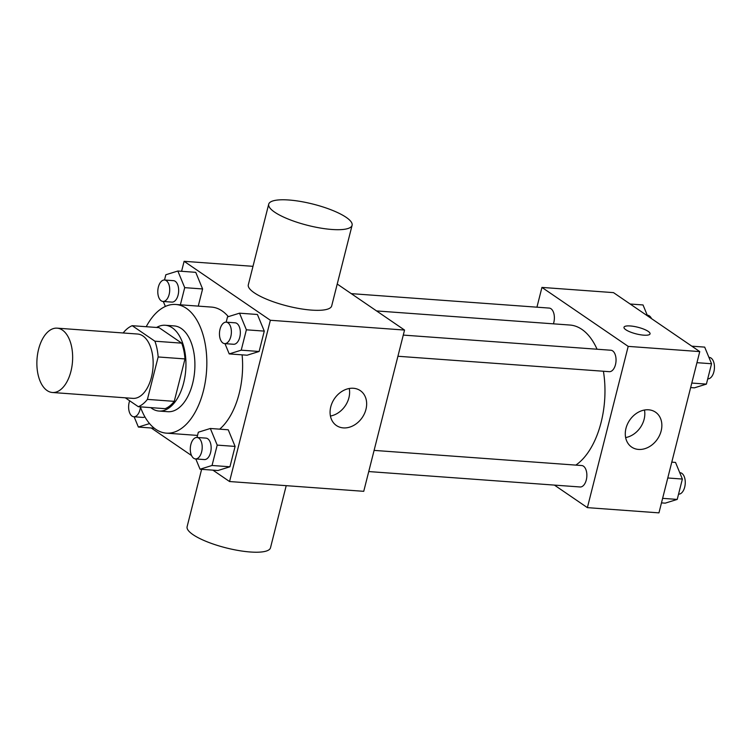 <?xml version="1.0" encoding="UTF-8"?>
<svg xmlns="http://www.w3.org/2000/svg" width="752" height="752" viewBox="0 0 752 752"><rect width="100%" height="100%" fill="white"/><g stroke="black" fill="none" stroke-linecap="round" stroke-linejoin="round"><path stroke-width="1.13" d="M47.113 390.561A32.251 17.785 94.2 0 1 37.6 354.079A32.251 17.785 94.2 0 1 57.105 328.154A32.251 17.785 94.2 0 1 72.493 361.618A32.251 17.785 94.2 0 1 52.414 392.497A32.251 17.785 94.2 0 1 47.113 390.561M57.105 328.154L137.616 334.029A32.251 17.785 94.2 0 1 153.004 367.493A32.251 17.785 94.2 0 1 132.925 398.372L52.414 392.497M132.211 325.691L159.048 327.646L181.74 343.156A41.633 22.955 94.2 0 1 184.992 358.92L174.257 401.352L147.42 399.387L158.155 356.965A41.633 22.955 94.2 0 0 154.903 341.201L132.211 325.691A41.633 22.955 94.2 0 0 123.149 332.976M125.311 397.817L138.33 406.71A41.633 22.955 94.2 0 0 147.42 399.387M174.257 401.352A41.633 22.955 94.2 0 1 165.167 408.674L138.33 406.71M150.757 407.622A43.005 23.707 -85.8 0 0 158.982 411.053A43.005 23.707 -85.8 0 0 185.753 369.881A43.005 23.707 -85.8 0 0 165.233 325.268A43.005 23.707 -85.8 0 0 156.604 327.468M165.233 325.268L174.182 325.917A43.005 23.707 94.2 0 1 194.702 370.539A43.005 23.707 94.2 0 1 167.922 411.701L158.982 411.053M184.992 358.92L158.155 356.965M181.74 343.156L154.903 341.201M146.226 326.706A64.503 35.57 94.2 0 1 175.752 304.475A64.503 35.57 94.2 0 1 206.527 371.394A64.503 35.57 94.2 0 1 166.361 433.143A64.503 35.57 94.2 0 1 155.749 429.279A64.503 35.57 94.2 0 1 140.38 406.86M175.752 304.475L211.528 307.089A64.503 35.57 94.2 0 1 228.345 316.648M242.106 354.85A64.503 35.57 94.2 0 1 219.678 429.157M180.367 304.814L184.71 287.649L202.598 288.956L198.255 306.12L202.598 288.956L195.746 272.327L177.848 271.021L165.844 274.753L164.509 280.007M224.98 343.636L229.219 353.91L247.107 355.217L259.12 351.485L264.272 331.115L257.41 314.486L239.521 313.18L227.508 316.912L226.183 322.166M212.91 470.15L229.557 481.534L270.363 320.267L184.108 261.311L181.589 271.293M151.237 427.991L191.553 455.552M195.802 458.946L200.041 469.21L217.93 470.517L229.943 466.785L235.094 446.415L228.241 429.787L210.344 428.48L198.34 432.212L197.005 437.467A10.754 5.931 94.2 0 1 202.156 448.624A10.754 5.931 94.2 0 1 195.464 458.917A10.754 5.931 94.2 0 1 193.696 458.269A10.754 5.931 94.2 0 1 190.529 446.115A10.754 5.931 94.2 0 1 197.033 437.467L205.973 438.125A10.754 5.931 94.2 0 1 211.105 449.273A10.754 5.931 94.2 0 1 204.412 459.566L195.464 458.917M252.992 266.33L184.108 261.311M229.557 481.534L363.742 491.319L404.548 330.062L337.225 284.04M404.548 330.062L270.363 320.267M343.354 427.897A21.141 16.798 -55.6 0 1 336.435 425.538A21.141 16.798 -55.6 0 1 334.499 398.607A21.141 16.798 -55.6 0 1 360.293 390.626A21.141 16.798 -55.6 0 1 364.466 413.591A21.141 16.798 -55.6 0 1 343.354 427.897M352.096 225.29L331.688 305.923A43.005 10.96 -165.8 0 1 299.888 308.658A43.005 10.96 -165.8 0 1 254.223 292.763A43.005 10.96 -165.8 0 1 248.31 284.82L268.708 204.187A43.005 10.96 -165.8 0 1 313.095 204.121A43.005 10.96 -165.8 0 1 352.096 225.29A43.005 10.96 -165.8 0 1 320.296 228.025A43.005 10.96 -165.8 0 1 274.621 212.13A43.005 10.96 -165.8 0 1 268.708 204.187M201.621 469.333L187.107 526.71A43.005 10.96 14.2 0 0 226.108 547.879A43.005 10.96 14.2 0 0 270.485 547.813L286.211 485.67M349.257 388.483A21.141 16.798 -55.6 0 1 330.429 416.035M376.564 310.933L569.95 325.043A72.681 40.072 94.2 0 1 597.06 349.229M603.414 371.244A72.681 40.072 94.2 0 1 575.835 465.103M368.743 471.56L580.13 486.976A10.754 5.931 -85.8 0 0 586.626 478.338A10.754 5.931 -85.8 0 0 583.458 466.174A10.754 5.931 -85.8 0 0 581.691 465.535L374.101 450.392M351.259 293.637L549.195 308.076A10.754 5.931 94.2 0 1 553.406 323.83M403.279 335.091L610.868 350.235A10.754 5.931 94.2 0 1 616.001 361.383A10.754 5.931 94.2 0 1 609.299 371.676L397.921 356.26M554.421 485.106L587.387 507.638L628.193 346.381L541.938 287.414L536.937 307.183M587.387 507.638L658.949 512.864L699.755 351.598L613.5 292.631L541.938 287.414M699.755 351.598L628.193 346.381M638.551 449.433A21.141 16.798 -55.6 0 1 631.642 447.073A21.141 16.798 -55.6 0 1 629.706 420.142A21.141 16.798 -55.6 0 1 655.5 412.162A21.141 16.798 -55.6 0 1 659.673 435.126A21.141 16.798 -55.6 0 1 638.551 449.433M625.833 329.743A13.442 3.422 -165.8 0 1 623.991 327.261A13.442 3.422 -165.8 0 1 637.856 327.242A13.442 3.422 -165.8 0 1 650.048 333.86A13.442 3.422 -165.8 0 1 640.112 334.715A13.442 3.422 -165.8 0 1 625.833 329.743M623.991 327.27A13.442 3.422 -165.8 0 1 637.856 327.252A13.442 3.422 -165.8 0 1 650.048 333.86M644.464 410.028A21.141 16.798 -55.6 0 1 625.636 437.57M661.478 502.881L665.21 503.154L677.223 499.413L682.374 479.052L675.522 462.414L671.78 462.142M677.223 499.413L662.625 498.35M682.374 479.052L667.776 477.981M679.752 472.688L680.09 472.717A10.754 5.931 94.2 0 1 685.222 483.846A10.754 5.931 94.2 0 1 678.548 494.158M690.656 387.571L694.387 387.844L706.401 384.112L711.552 363.742L704.69 347.114L691.821 346.174M706.401 384.112L691.793 383.05M711.552 363.742L696.954 362.68M708.929 357.388L709.268 357.407A10.754 5.931 94.2 0 1 714.4 368.546A10.754 5.931 94.2 0 1 707.726 378.858M647.538 315.896L643.026 304.955L630.148 304.015M647.256 315.229L647.594 315.248A10.754 5.931 94.2 0 1 651.514 318.622M200.041 469.21L212.045 465.479L217.206 445.109L210.344 428.48M217.93 470.517L229.943 466.785L212.045 465.479M229.943 466.785L235.094 446.415L217.206 445.109M235.094 446.415L228.241 429.787M229.219 353.91L241.223 350.178L246.383 329.808L239.521 313.18M226.202 322.166L235.15 322.824A10.754 5.931 94.2 0 1 240.283 333.973A10.754 5.931 94.2 0 1 233.59 344.266L224.641 343.617A10.754 5.931 94.2 0 1 222.874 342.968A10.754 5.931 94.2 0 1 219.706 330.805A10.754 5.931 94.2 0 1 226.202 322.166A10.754 5.931 94.2 0 1 231.334 333.324A10.754 5.931 94.2 0 1 224.641 343.617M247.107 355.217L259.12 351.485L241.223 350.178M259.12 351.485L264.272 331.115L246.383 329.808M264.272 331.115L257.41 314.486M134.129 416.787L138.368 427.051L149.545 423.583M144.901 416.862A10.754 5.931 94.2 0 1 142.739 417.407L133.79 416.758A10.754 5.931 94.2 0 1 132.023 416.11A10.754 5.931 94.2 0 1 129.664 400.788M154.301 428.217L138.368 427.051M140.436 407.029A10.754 5.931 94.2 0 1 133.79 416.758M163.306 301.477L165.355 306.44M184.71 287.649L177.848 271.021M164.538 280.007L173.477 280.665A10.754 5.931 94.2 0 1 178.609 291.814A10.754 5.931 94.2 0 1 171.917 302.107L162.968 301.458A10.754 5.931 94.2 0 1 161.201 300.809A10.754 5.931 94.2 0 1 158.033 288.646A10.754 5.931 94.2 0 1 164.538 280.007A10.754 5.931 94.2 0 1 169.661 291.165A10.754 5.931 94.2 0 1 162.968 301.458M202.598 288.956L195.746 272.327M197.522 435.417L166.361 433.143"/></g></svg>
